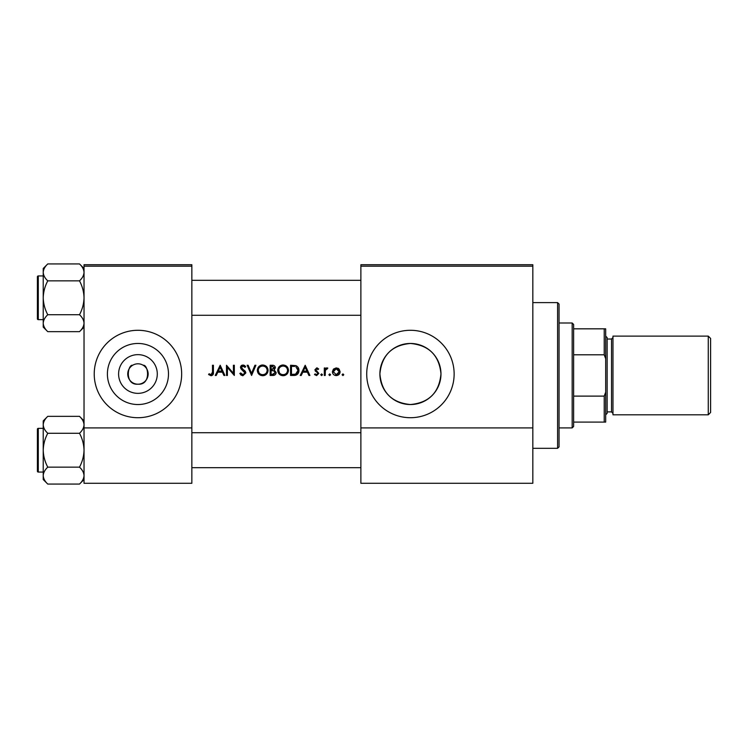 <?xml version="1.0" encoding="UTF-8"?>
<svg xmlns="http://www.w3.org/2000/svg" width="748" height="748" viewBox="0 0 748 748"><rect width="100%" height="100%" fill="white"/><g stroke="black" fill="none" stroke-linecap="round" stroke-linejoin="round"><path stroke-width="1.12" d="M137.941 393.355A19.355 19.355 0 0 1 118.595 374A19.355 19.355 0 0 1 137.941 354.646A19.355 19.355 0 0 1 157.295 374A19.355 19.355 0 0 1 137.941 393.355M137.941 363.799A10.201 10.201 0 0 0 127.74 374A10.201 10.201 0 0 0 137.941 384.201C124.439 385.229 127.618 364.248 132.686 365.258C127.646 364.229 124.411 385.22 137.941 384.201C151.451 385.229 148.263 364.248 143.195 365.258C148.244 364.229 151.47 385.22 137.941 384.201A10.201 10.201 0 0 0 148.141 374A10.201 10.201 0 0 0 137.941 363.799M137.941 343.463A30.537 30.537 0 0 0 107.403 374A30.537 30.537 0 0 0 137.941 404.537A30.537 30.537 0 0 0 168.487 374A30.537 30.537 0 0 0 137.941 343.463M137.941 330.289A43.711 43.711 0 0 0 94.229 374A43.711 43.711 0 0 0 137.941 417.711A43.711 43.711 0 0 0 181.661 374A43.711 43.711 0 0 0 137.941 330.289M410.428 343.463A30.537 30.537 0 0 0 379.891 374A30.537 30.537 0 0 0 410.428 404.537C391.793 402.751 381.611 392.522 379.891 373.86C381.761 355.309 391.933 345.174 410.428 343.463C428.95 345.221 439.132 355.337 440.974 373.813C439.254 392.522 429.081 402.761 410.428 404.537A30.537 30.537 0 0 0 440.974 374A30.537 30.537 0 0 0 410.428 343.463M410.428 330.289A43.711 43.711 0 0 0 366.716 374A43.711 43.711 0 0 0 410.428 417.711A43.711 43.711 0 0 0 454.139 374A43.711 43.711 0 0 0 410.428 330.289M208.57 374.542L211.03 375.72C212.89 375.384 213.685 374.187 213.404 372.149L213.404 365.258L212.488 365.258L212.488 372.046L211.076 374.673L209.103 373.757L208.57 374.542L209.103 373.757L211.076 374.673L212.348 373.719M216.237 375.459L217.79 372.186L222.408 372.186L223.923 375.459L224.914 375.459L220.202 365.258L215.237 375.459L216.237 375.459M242.922 375.72L245.84 372.962L241.389 367.333L242.885 366.043L244.876 367.352L245.709 366.726L242.988 364.996L240.473 367.38L241.043 368.932L244.923 372.943L242.922 374.673L240.688 372.971L239.818 373.486L242.417 375.683M247.149 365.258L251.59 375.459L255.91 365.258L254.928 365.258L251.524 373.299L248.121 365.258L247.149 365.258M277.742 370.4C278.05 373.663 279.846 375.431 283.118 375.72C286.391 375.421 288.176 373.635 288.466 370.354C288.176 367.053 286.372 365.267 283.043 364.996C279.789 365.323 278.022 367.128 277.742 370.4M290.561 365.258L290.561 375.459L293.721 375.459C296.993 375.431 298.733 373.776 298.929 370.484C298.957 368.194 297.938 366.576 295.853 365.622L290.561 365.258M314.487 374.58L316.619 375.589L318.807 373.43L315.796 369.793L316.769 368.792L318.05 369.568L318.676 368.932L316.769 367.876L314.88 369.83L317.891 373.476L316.572 374.673L315.095 373.888L314.487 374.58L315.095 373.888L316.572 374.673L317.891 373.476L317.311 372.476M320.77 374.739L321.621 375.589L322.472 374.739L321.621 373.888L320.77 374.739L321.621 373.888L322.472 374.739L321.621 375.589L320.77 374.739M324.295 368.007L324.295 375.459L325.212 375.459L325.38 370.391L327.83 368.128L327.035 367.876L325.212 369.101L325.212 368.007L324.295 368.007M342.93 375.589L342.079 374.739L342.93 375.589L343.781 374.739L342.93 373.888L342.079 374.739L342.93 373.888L343.781 374.739L342.93 373.888M332.402 371.747C332.617 374.112 333.907 375.393 336.263 375.589C338.62 375.393 339.901 374.112 340.125 371.747L339.096 369.101L336.263 367.876L333.43 369.11L332.402 371.747M329.728 375.589L328.877 374.739L329.728 375.589L330.579 374.739L329.728 373.888L328.877 374.739L329.728 373.888L330.579 374.739L329.728 373.888M301.238 375.459L302.79 372.186L307.409 372.186L308.915 375.459L309.915 375.459L305.203 365.258L300.238 375.459L301.238 375.459M270.159 365.258L270.159 375.459L272.917 375.459C274.843 375.412 275.937 374.449 276.171 372.56L274.207 369.951L275.395 367.782C275.133 365.987 274.058 365.146 272.15 365.258L270.159 365.258M257.34 370.4C257.649 373.663 259.444 375.431 262.726 375.72C265.998 375.421 267.775 373.635 268.065 370.354C267.784 367.053 265.97 365.267 262.642 364.996C259.388 365.323 257.621 367.128 257.34 370.4M226.485 365.258L226.485 375.459L227.401 375.459L227.401 367.446L234.33 375.459L234.33 365.258L233.413 365.258L233.413 373.289L226.485 365.258M191.853 266.176L84.028 266.176L84.028 264.717L191.853 264.717L191.853 483.283L84.028 483.283L84.028 427.912L191.853 427.912M84.028 266.176L84.028 427.912M532.828 266.176L532.828 483.283L360.882 483.283L360.882 264.717L532.828 264.717L532.828 266.176L360.882 266.176M532.828 427.912L360.882 427.912M337.825 368.175L338.507 368.568M337.946 374.168L339.209 371.756L336.263 374.673L333.318 371.756L336.263 368.792L339.209 371.756L338.348 369.662L336.263 368.792L333.87 370.026M335.693 374.626L336.843 374.626M333.533 370.625L333.374 372.336M325.969 368.24L326.745 367.894M327.325 368.923L326.567 368.829M325.857 369.334L325.567 369.839M325.511 369.98L325.24 371.672M316.769 367.876L317.33 367.969M315.871 369.419L316.769 368.792L318.05 369.568L316.395 368.867M315.796 369.793L318.807 373.43L316.619 375.589M317.638 372.766L315.226 370.98M305.128 367.249L306.932 371.139L303.286 371.139L305.128 367.249M298.19 367.549L298.536 368.25M298.863 371.401L298.592 372.513M298.368 373.028L297.919 373.748M295.974 375.169L294.787 375.403M295.918 366.819L298.013 370.484L295.563 374.15L291.477 374.411L291.477 366.305L294.6 366.436M293.543 366.333L292.197 366.305M297.985 371.073L297.975 369.849M297.956 369.718L297.863 369.222M297.76 368.904L297.358 368.081M294.871 374.299L296.115 373.925M296.619 373.607L297.872 371.663M292.646 374.411L294.114 374.374M277.77 369.877L277.845 369.344M278.349 367.866L279.256 366.585M279.266 366.576L280.547 365.622M281.809 365.136L282.51 365.024M283.043 364.996C286.362 365.258 288.167 367.044 288.466 370.354M286.914 374.159L285.184 375.328M285.175 375.337L284.175 375.627M283.118 375.72L281.052 375.337M280.117 374.841L279.313 374.168M278.611 373.327L278.144 372.457M277.835 371.419L277.77 370.905M287.475 371.214L287.55 370.354C287.288 373.028 285.801 374.477 283.09 374.673C280.416 374.468 278.939 373.046 278.658 370.4C278.92 367.736 280.388 366.286 283.09 366.043C285.783 366.258 287.269 367.689 287.55 370.354C287.269 367.689 285.783 366.258 283.09 366.043L282.22 366.127M282.23 374.598L283.95 374.598M287.12 372.28L287.4 371.522M278.695 369.802L279.406 372.803M281.407 374.374L282.061 374.57M281.949 366.183L281.183 366.464M275.638 374.224L275.189 374.711M273.824 369.101L274.479 367.801L271.075 369.568L271.075 366.305L274.432 367.436M272.796 366.324L272.319 366.305M271.692 369.568L272.412 369.549M274.759 371.354L273.59 370.737L275.264 372.56L272.375 374.411L271.075 374.411L271.075 370.615L273.59 370.737L271.683 370.615M273.656 374.318L275.264 372.56L275.077 371.793M272.375 374.411L273.142 374.383M257.368 369.877L257.443 369.344M257.948 367.866L260.594 365.407M261.407 365.136L262.109 365.024M262.642 364.996C265.961 365.258 267.765 367.044 268.065 370.354M266.512 374.159L265.718 374.823M265.699 374.832L264.783 375.328M264.773 375.337L263.773 375.627M262.726 375.72L260.65 375.337M259.715 374.841L258.911 374.168M258.21 373.327L257.742 372.457M257.434 371.419L257.368 370.905M263.548 366.118L262.688 366.043C265.381 366.258 266.877 367.689 267.148 370.354L267.073 369.493M266.98 369.119L266.232 367.698M264.699 366.501L263.951 366.221M267.073 371.214L267.148 370.354C266.886 373.028 265.4 374.477 262.688 374.673L263.548 374.598M266.718 372.28L266.999 371.522M261.837 374.598L262.688 374.673C260.014 374.468 258.537 373.046 258.256 370.4L259.004 372.803M261.005 374.374L261.669 374.57M258.294 369.802L258.256 370.4C258.518 367.736 259.995 366.286 262.688 366.043L261.819 366.127M261.548 366.183L260.79 366.464M241.295 375.253L240.547 374.58M239.818 373.486L240.688 372.971L241.09 373.598M244.876 373.308L243.614 371.008M244.923 372.943L244.559 371.943M243.268 370.728L242.717 370.316M241.043 368.932L240.473 367.38M240.519 366.894L241.211 365.66M241.221 365.65L242.043 365.164M242.988 364.996L244.503 365.454M244.568 365.501L245.447 366.38M244.129 366.511L243.493 366.146M243.203 366.071L241.389 367.333L242.399 368.914M242.062 368.652L243.437 369.671M244.213 370.26L245.045 371.045M245.307 371.382L245.774 372.429M220.127 367.249L221.932 371.139L218.285 371.139L220.127 367.249M213.358 373.383L213.068 374.58M212.385 373.598L212.488 372.046M557.597 302.603L559.055 304.053L559.055 446.855L557.597 448.314L557.597 302.603L532.828 302.603M84.028 268.467L79.494 263.932C82.327 266.559 83.841 269.383 84.028 272.394C83.851 275.367 82.345 278.191 79.494 280.855C82.336 286.175 83.851 291.814 84.028 297.788C83.841 303.781 82.336 309.429 79.494 314.721C82.327 317.358 83.841 320.181 84.028 323.192C83.851 326.165 82.345 328.989 79.494 331.654L84.028 327.119L79.494 331.654L47.769 331.654C44.927 329.017 43.421 326.193 43.225 323.192C43.403 320.219 44.917 317.395 47.769 314.721C44.917 309.41 43.412 303.763 43.225 297.788C43.412 291.804 44.927 286.157 47.769 280.855C44.927 278.228 43.421 275.404 43.225 272.394C43.403 269.42 44.917 266.597 47.769 263.932L43.225 268.467L43.225 327.119L47.769 331.654M37.4 278.845L37.4 276.807A0.879 0.879 0 0 1 38.279 275.937L38.279 319.648A0.879 0.879 0 0 1 37.4 318.779L37.4 276.807A0.879 0.879 0 0 1 38.279 275.937L43.225 275.937M38.279 319.648L43.225 319.648M79.494 263.932L47.769 263.932M84.028 272.394L83.935 271.225L84.028 272.394M79.494 280.855L47.769 280.855M79.494 314.721L47.769 314.721M37.4 318.779L37.4 316.731M38.279 428.352L38.279 472.063A0.879 0.879 0 0 1 37.4 471.193L37.4 429.221A0.879 0.879 0 0 1 38.279 428.352L43.225 428.352L38.279 428.352A0.879 0.879 0 0 0 37.4 429.221L37.4 431.269M37.4 471.193L37.4 469.155M43.225 475.606L43.319 476.775L43.225 475.606C43.403 472.633 44.917 469.809 47.769 467.145C44.917 461.825 43.412 456.187 43.225 450.212C43.412 444.219 44.927 438.571 47.769 433.279C44.927 430.642 43.421 427.819 43.225 424.808C43.403 421.835 44.917 419.011 47.769 416.346L43.225 420.881L43.225 479.533L47.769 484.068C44.927 481.441 43.421 478.617 43.225 475.606M84.028 420.881L79.494 416.346C82.327 418.983 83.841 421.807 84.028 424.808L83.935 423.639L84.028 424.808C83.851 427.781 82.345 430.605 79.494 433.279L47.769 433.279M84.028 479.533L79.494 484.068L47.769 484.068M38.279 472.063L43.225 472.063M79.494 416.346L47.769 416.346L43.225 420.881M79.494 433.279C82.336 438.59 83.851 444.237 84.028 450.212C83.841 456.196 82.336 461.843 79.494 467.145L47.769 467.145M79.494 467.145C82.327 469.772 83.841 472.596 84.028 475.606C83.851 478.58 82.345 481.403 79.494 484.068M572.173 427.912L572.173 322.996L573.632 324.454L573.632 426.454L572.173 427.912L559.055 427.912M572.173 322.996L559.055 322.996M605.684 422.087L604.225 422.087L604.225 396.113L605.684 392.195L605.684 422.087M573.632 422.087L604.225 422.087M573.632 328.83L605.684 328.83L605.684 392.195M573.632 396.113L604.225 396.113M605.684 358.713L604.225 354.795L604.225 328.83M573.632 354.795L604.225 354.795M710.6 338.442L710.6 412.466L708.272 414.803L708.272 336.114L710.6 338.442M605.684 336.114L607.142 337.572L607.142 413.345L605.684 414.803M708.272 414.803L612.967 414.803L612.967 336.114L708.272 336.114M37.4 466.238L37.4 450.212M607.142 411.886L611.518 411.886L611.518 339.031L612.967 337.572M557.597 448.314L532.828 448.314M360.882 280.304L191.853 280.304M360.882 315.273L191.853 315.273M611.518 411.886L612.967 413.345M607.142 339.031L611.518 339.031M191.853 467.696L360.882 467.696M191.853 432.727L360.882 432.727"/></g></svg>

